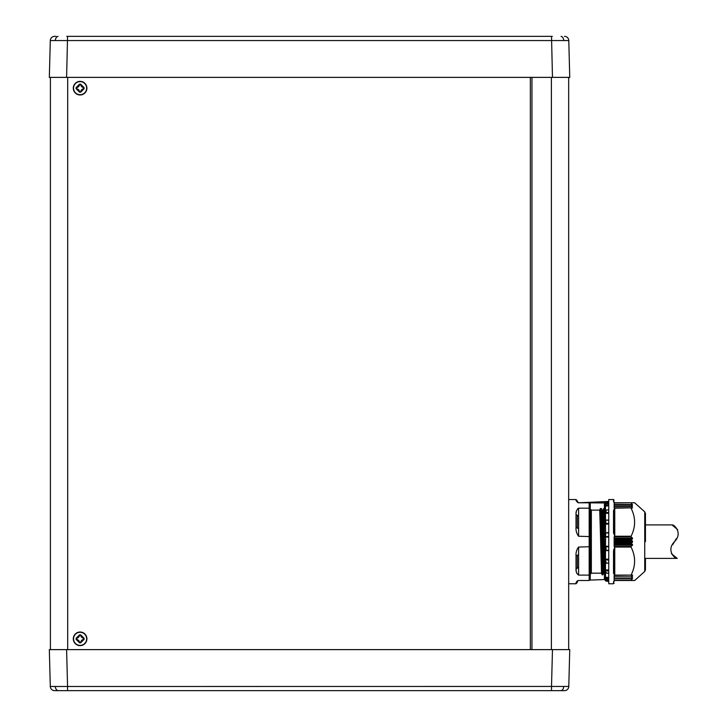<?xml version="1.0" encoding="UTF-8"?>
<svg xmlns="http://www.w3.org/2000/svg" width="727" height="727" viewBox="0 0 727 727"><rect width="100%" height="100%" fill="white"/><g stroke="black" fill="none" stroke-linecap="round" stroke-linejoin="round"><path stroke-width="1.09" d="M66.766 36.35L552.32 36.35M564.47 36.35A4.317 4.317 0 0 1 568.787 40.558L50.299 40.558L49.327 77.38L50.299 40.558A4.317 4.317 0 0 1 54.616 36.35L56.043 36.35L54.616 36.35A4.317 4.317 0 0 0 50.299 40.558M50.299 686.442A4.317 4.317 0 0 0 54.616 690.65L56.043 690.65L54.616 690.65A4.317 4.317 0 0 1 50.299 686.442L49.327 649.62L50.299 686.442L55.352 686.488L568.787 686.442L569.75 649.62L568.787 686.442A4.317 4.317 0 0 1 564.47 690.65L543.669 690.65L564.47 690.65M66.766 690.65L55.643 690.65L67.566 690.65L66.766 690.65L67.566 690.65L67.566 686.442L66.602 649.62L49.327 649.62M568.668 649.62L568.668 77.38L551.393 77.38L551.393 649.62L568.668 649.62M531.955 649.62L531.955 77.38M50.408 649.62L50.408 77.38L67.684 77.38L67.684 649.62L50.408 649.62L50.408 77.38M552.32 690.65L551.511 690.65L551.511 686.442L552.475 649.62L66.602 649.62M552.475 649.62L569.75 649.62M551.511 690.65L67.566 690.65M568.787 40.558L569.75 77.38L49.327 77.38M543.669 36.35L318.39 36.35M80.106 645.385A6.552 6.552 0 0 0 86.658 638.824A6.552 6.552 0 0 0 80.106 632.272A6.552 6.552 0 0 0 73.545 638.824A6.552 6.552 0 0 0 80.106 645.385M80.106 645.631A6.807 6.807 0 0 0 86.904 638.824A6.807 6.807 0 0 0 80.106 632.027A6.807 6.807 0 0 0 73.3 638.824A6.807 6.807 0 0 0 80.106 645.631M76.108 638.288L76.108 639.36L79.561 642.822L80.642 642.822L84.096 639.36L84.096 638.288L80.642 634.825L79.561 634.825L76.108 638.288M80.106 94.728A6.552 6.552 0 0 0 86.658 88.176A6.552 6.552 0 0 0 80.106 81.615A6.552 6.552 0 0 0 73.545 88.176A6.552 6.552 0 0 0 80.106 94.728M80.106 94.973A6.807 6.807 0 0 0 86.904 88.176A6.807 6.807 0 0 0 80.106 81.369A6.807 6.807 0 0 0 73.3 88.176A6.807 6.807 0 0 0 80.106 94.973M76.108 87.64L76.108 88.712L79.561 92.175L80.642 92.175L84.096 88.712L84.096 87.64L80.642 84.178L79.561 84.178L76.108 87.64M530.337 77.38L530.337 649.62M79.497 84.85A3.453 3.453 0 0 1 76.771 87.567M76.108 88.712A3.453 3.453 0 0 1 77.416 88.976M78.016 89.294A3.453 3.453 0 0 1 79.497 91.502M80.706 91.502A3.453 3.453 0 0 1 80.906 90.857M81.224 90.257A3.453 3.453 0 0 1 84.096 88.712M83.432 87.567A3.453 3.453 0 0 1 82.787 87.376M82.187 87.058A3.453 3.453 0 0 1 80.706 84.85M79.497 635.498A3.453 3.453 0 0 1 79.307 636.143M78.989 636.743A3.453 3.453 0 0 1 76.771 638.215M76.771 639.433A3.453 3.453 0 0 1 79.497 642.15M80.706 642.15A3.453 3.453 0 0 1 80.906 641.505M81.224 640.905A3.453 3.453 0 0 1 83.432 639.433M83.432 638.224A3.453 3.453 0 0 1 80.706 635.498M671.403 553.656L677.219 558.391C674.865 558.909 665.987 550.275 674.502 541.688C682.98 533.109 674.311 524.403 672.03 524.912L677.673 529.674M676.346 538.625L674.565 541.597M674.511 541.679L672.693 544.696M677.219 558.391L645.449 558.391L645.449 569.841L644.74 571.449L634.653 580.519L631.054 580.519L634.653 580.519M672.03 524.912L645.449 524.912L645.449 515.198M645.449 541.651L645.449 513.462L645.449 541.651M614.142 500.167L613.515 499.54L613.515 501.557L614.769 502.784L613.515 501.557L613.515 499.54L608.744 499.54L608.744 583.763L613.515 583.763L613.515 581.745L614.769 580.519L631.054 580.519L632.508 578.628L631.318 578.792L632.526 577.12L631.563 577.12M632.381 502.784L614.142 503.002L614.142 507.855L631.054 507.855L614.769 508.191L614.769 536.244L613.515 532.755L614.142 532.891L614.142 510.917L614.769 511.235M644.74 571.449L644.74 511.853L634.653 502.784L614.769 502.784A0.627 0.627 0 0 1 614.297 502.575A0.627 0.627 0 0 0 614.497 502.721L614.142 502.157C614.142 499.513 614.142 499.513 614.142 502.157C614.142 499.513 614.142 499.513 614.142 502.157L614.569 502.748M614.297 502.575L614.297 502.575A0.627 0.627 0 0 1 614.142 502.157A0.627 0.6 -0 0 0 613.515 501.557L614.142 502.157L613.588 501.875M614.115 502.539L614.697 502.775M631.054 580.3L614.142 580.3L614.142 575.448L631.054 575.112L614.769 575.112L613.588 573.494M614.142 581.146L614.569 580.555L614.142 581.146C614.142 583.79 614.142 583.79 614.142 581.146C614.142 583.79 614.142 583.79 614.142 581.146A0.627 0.6 180 0 1 613.515 581.745L614.142 581.146A0.627 0.627 0 0 1 614.769 580.519L614.115 580.764M608.744 532.691L605.627 532.709L608.744 532.709M608.744 536.962L605.627 536.962L605.727 532.691M606.064 532.718L608.744 533.209M608.744 520.059L606.5 520.059L608.744 520.359M608.744 509.945L607.736 509.945L608.744 510.081M607.817 581.427L608.744 581.6M608.744 550.521L605.5 550.521L605.5 546.268L605.5 550.53L608.744 550.593L605.727 550.603M605.5 550.521L605.5 562.971L605.5 559.181L608.744 559.181M608.744 580.928L606.064 581.191L605.5 580.537L605.5 577.383L608.744 577.383M606.064 562.925L605.5 562.925L605.5 572.831L605.5 569.995L608.744 569.995M608.744 502.839L605.5 502.757L604.419 503.866L604.419 571.931L602.947 510.127L602.092 510.127L603.71 573.176L604.419 573.176L604.419 571.931L604.419 579.437L605.5 580.519M604.419 541.651L604.419 579.437L604.419 541.651M608.744 537.035L605.5 537.035L605.5 532.782L608.744 532.782M608.744 513.307L605.5 513.307L605.5 510.472L605.5 524.112L605.5 520.378L606.064 520.378M605.5 505.847L606.064 505.22L606.064 503.784L605.627 504.011L605.5 505.919L605.5 502.839M604.419 535.208L603.601 509.263M604.419 548.512L603.474 508.718L604.419 508.5M603.365 572.094L601.565 508.718L600.475 508.5L602.092 574.793L602.947 574.793L603.056 574.039M601.329 508.5L602.947 574.793L603.619 572.612M601.983 574.039L600.366 509.263M601.429 572.612L601.329 573.176L591.342 573.176L590.26 574.257M601.683 572.094L599.711 510.127L591.342 510.127L591.342 573.176M601.992 510.69L601.911 510.009M576.011 527.402L576.011 514.462C575.811 511.781 576.675 509.691 578.601 508.191L589.179 508.191L589.179 502.784L590.26 503.866L589.179 502.784L590.26 503.866L590.26 546.704L590.26 536.59L578.601 536.244C576.675 533.727 575.811 530.783 576.011 527.402L577.302 527.838L577.302 515.298A1.3 0.645 180 0 0 578.601 515.943L578.601 536.244M578.601 547.058L578.601 567.36A1.3 0.645 0 0 0 577.302 568.005L577.302 568.078A1.3 0.836 0 0 0 577.302 568.005L577.302 568.078A1.3 0.836 0 0 1 576.011 568.841L576.011 555.901C575.811 552.52 576.675 549.576 578.601 547.058L590.26 546.704L590.26 574.385L589.179 575.112L578.601 575.112C576.675 573.612 575.811 571.522 576.011 568.841L576.166 570.677M576.102 582.491L578.383 580.519L589.179 580.519L590.26 579.437L590.26 574.385L589.179 575.112L589.179 508.191L590.26 508.918M568.668 499.54L576.011 499.54L576.157 500.712M568.668 583.763L576.011 583.763L576.011 582.872L577.302 581.6A1.081 1.081 0 0 1 578.383 580.519A1.081 1.081 0 0 0 578.029 580.582L578.029 580.582M589.179 502.784L578.601 502.784L576.011 500.212A1.3 1.272 -0 0 1 577.302 501.485L577.302 501.485A1.3 1.3 0 0 0 577.374 501.912L577.629 502.348A1.3 1.3 0 0 1 577.374 501.912L577.629 502.348A1.3 1.3 0 0 0 578.601 502.784A1.3 1.3 0 0 1 578.047 502.657L578.628 502.784M576.329 501.03L577.692 502.493M577.692 502.33L578.601 502.784L608.744 501.476M578.601 515.943L578.601 508.191L577.701 508.655M576.793 510.2L576.547 510.927M576.32 511.808L576.175 512.535M576.329 571.558L576.538 572.367M576.82 573.158L577.183 573.921M577.02 581.182L576.566 581.7M576.011 514.462L577.302 515.298M578.601 528.493A1.3 0.645 -0 0 1 577.311 527.884A1.3 0.645 -0 0 1 577.302 527.838L577.311 527.884M578.601 567.36L578.601 575.112M576.011 555.901L577.302 555.464A1.3 0.645 180 0 1 577.311 555.419A1.3 0.645 180 0 1 578.601 554.81M576.011 568.841L577.302 568.005L577.311 555.419M590.26 579.437L589.179 580.519L590.26 579.437M577.302 582.463L576.011 583.763L576.011 582.872A1.3 1.272 180 0 0 576.775 582.627M576.829 582.581A1.3 1.272 180 0 0 577.283 581.854M577.311 581.545L577.974 580.6M604.419 566.151L603.047 510.69M602.092 574.793L601.511 573.276L599.811 510.69M601.738 511.208L601.438 509.263M608.744 579.719L605.627 579.292L605.5 572.767M605.5 580.464L608.744 580.464M605.627 536.962L605.5 546.268L608.744 546.268M608.744 505.919L605.5 505.919L605.5 510.536M608.744 524.112L605.5 524.112L605.627 532.709M605.5 537.026L605.5 532.773M605.5 546.277L608.744 547.067M605.5 559.227L608.744 559.417M605.5 562.971L608.744 563.243M608.744 562.943L606.064 563.243L605.627 559.417M605.5 570.059L608.744 570.35M605.5 572.831L608.744 573.221M606.064 573.285L605.627 570.35M605.5 577.456L608.744 577.82M606.064 579.519L605.627 577.82M605.5 502.757L606.064 502.112L608.744 502.375M605.5 510.472L606.064 510.181M605.5 513.244L608.744 512.062M606.064 512.717L606.064 510.009L605.627 510.181M605.5 520.332L606.064 520.141M605.5 524.076L608.744 523.022M606.064 523.704L605.627 520.141M606.064 546.45L606.064 550.584L608.744 550.094M614.769 547.058L614.769 572.067L614.133 572.422A0.627 0.463 0 0 0 614.142 572.385L614.133 572.422A0.627 0.463 0 0 1 613.515 572.849L613.515 550.548L614.769 547.058L631.054 547.058L631.054 546.513L614.142 546.513L614.142 536.79L631.054 536.79L631.054 536.244L614.769 536.244M613.515 532.755L613.515 510.454L614.769 508.191M606.064 559.599L608.744 560.281M606.064 570.586L608.744 571.24M606.064 578.083L608.744 578.637M608.744 536.235L606.064 536.853M606.064 502.112L608.744 501.73L606.064 502.057L605.5 502.702M606.064 503.784L608.517 503.584M606.064 505.22L608.744 504.665M606.064 510.009L607.736 509.945M631.79 504.674L632.508 504.674L631.054 503.002M632.508 504.674L614.142 504.529M631.254 507.909L632.535 507.909L631.399 506.446L614.142 506.446L614.142 507.855M631.563 506.183L614.142 506.128L631.336 506.119M632.535 507.909L631.054 507.855M631.054 536.244C635.789 526.911 635.789 517.56 631.054 508.191M614.142 510.917L613.515 510.454L614.133 510.872M614.769 533.2L614.142 532.9M614.142 538.098L632.508 538.098L631.054 536.79M631.054 546.513L632.508 545.205L614.142 545.205M614.769 572.067L614.769 575.112M631.054 575.112C635.789 565.788 635.789 556.437 631.054 547.058M613.515 550.548L614.769 550.103M613.515 572.849L614.142 572.385L614.142 550.403M632.508 575.075L631.054 575.448M614.142 575.448L614.142 576.856L631.399 576.856L632.535 575.393L631.254 575.393M631.399 578.774L614.142 578.774L631.318 578.792M632.526 576.82L631.399 576.856M632.526 506.183L631.409 504.829L614.142 504.829M632.508 538.098L632.535 538.698L614.142 538.698M614.142 541.351L632.526 541.351L631.399 539.725L632.535 538.698M632.526 541.351L632.526 541.951L614.142 541.951M614.142 544.596L632.535 544.596L631.399 543.569L632.526 541.951M632.535 544.596L632.508 545.205M632.508 578.628L631.79 578.628M58.015 36.386A4.317 3.053 90 0 0 55.352 40.512M66.602 77.38L67.566 36.35M561.062 36.386A4.317 3.053 90 0 1 563.725 40.512M55.352 686.488A4.317 3.053 90 0 0 58.015 690.614M563.725 686.488A4.317 3.053 90 0 1 561.062 690.614M552.475 77.38L551.511 36.35M613.515 581.745L613.515 583.763L614.142 583.136M589.179 580.519L589.179 575.112M576.011 500.212L576.011 499.54L577.302 500.839M602.947 510.127L603.474 508.718L603.301 511.208M599.711 510.127L600.238 508.718L600.066 511.208M601.92 510.018L603.71 573.176M605.627 546.341L608.744 546.341M608.744 505.483L605.627 505.483M608.744 512.953L605.627 512.953M608.744 523.885L605.627 523.885M631.409 578.474L614.142 578.474M614.142 539.725L631.399 539.725M631.399 543.569L614.142 543.569M614.142 540.343L631.409 540.343M631.409 542.96L614.142 542.96M644.74 511.853L645.449 513.462M591.342 510.127L590.26 509.045M589.579 502.857L604.909 502.966M604.937 502.939L589.542 502.848M577.302 501.485L578.31 502.748L577.32 501.575M578.047 502.657L578.601 502.784M608.744 501.548L578.783 502.784M577.302 581.6L578.074 580.564M590.042 580.091L604.428 579.564L590.033 580.101M606.064 581.246L605.5 580.6M608.744 573.358L607.736 573.358M614.142 504.511L631.318 504.511"/></g></svg>
